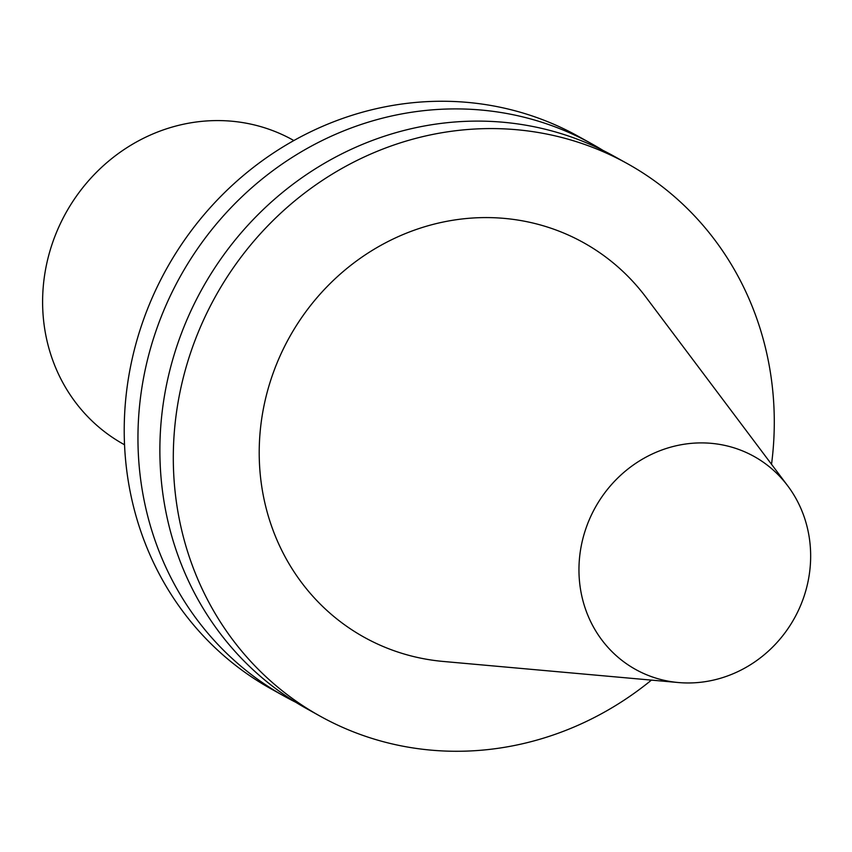 <?xml version="1.0" encoding="UTF-8"?>
<svg xmlns="http://www.w3.org/2000/svg" width="852" height="852" viewBox="0 0 852 852"><rect width="100%" height="100%" fill="white"/><g stroke="black" fill="none" stroke-linecap="round" stroke-linejoin="round"><path stroke-width="1.28" d="M651.418 680.12A316.103 295.495 -60.9 0 1 320.075 716.127A316.103 295.495 -60.9 0 1 191.008 351.557A316.103 295.495 -60.9 0 1 627.519 163.722A316.103 295.495 -60.9 0 1 771.529 464.308M678.298 682.527L443.221 661.45A225.737 211.03 -60.9 0 1 271.852 376.818A225.737 211.03 -60.9 0 1 442.284 222.223A225.737 211.03 -60.9 0 1 645.954 297.188L787.749 485.874A121.868 113.923 -60.9 0 1 803.83 596.996A121.868 113.923 -60.9 0 1 678.298 682.527A121.868 113.923 -60.9 0 1 585.782 528.868A121.868 113.923 -60.9 0 1 677.798 445.404A121.868 113.923 -60.9 0 1 787.749 485.874M124.541 444.776L123.433 444.158A174.096 162.743 -60.9 0 1 52.355 243.384A174.096 162.743 -60.9 0 1 292.758 139.93L293.865 140.548M602.992 150.399A316.103 295.495 119.1 0 0 592.172 144.052A316.103 295.495 119.1 0 0 155.66 331.886A316.103 295.495 119.1 0 0 284.728 696.457A316.103 295.495 119.1 0 0 295.825 702.304M284.728 696.457L270.989 688.81A316.103 295.495 -60.9 0 1 166.513 268.902A316.103 295.495 -60.9 0 1 578.444 136.405L592.172 144.052M627.519 163.722L614.1 156.257A316.103 295.495 119.1 0 0 177.578 344.091A316.103 295.495 119.1 0 0 306.645 708.651L320.075 716.127"/></g></svg>
